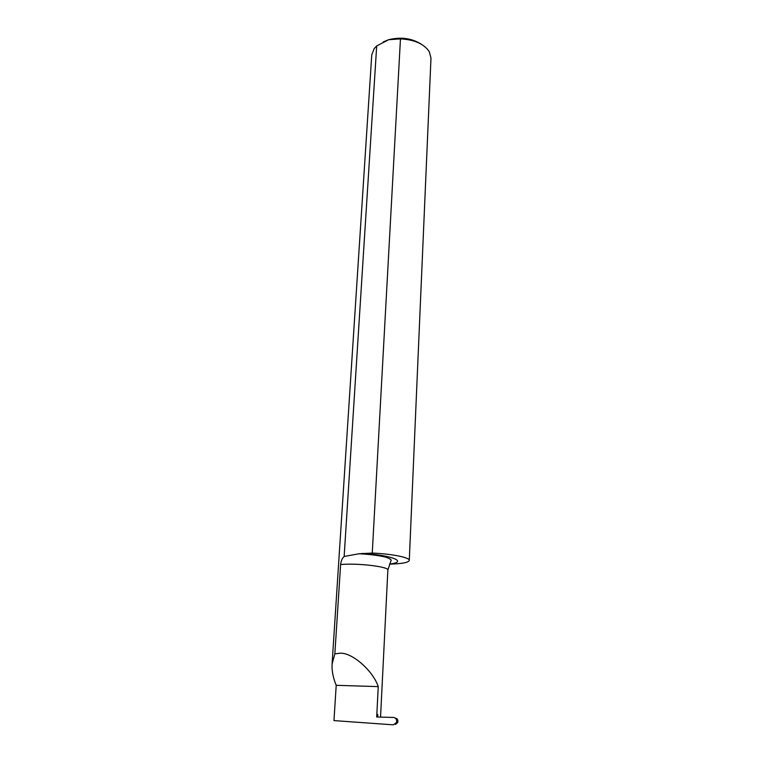 <?xml version="1.0" encoding="UTF-8"?>
<svg xmlns="http://www.w3.org/2000/svg" width="763" height="763" viewBox="0 0 763 763"><rect width="100%" height="100%" fill="white"/><g stroke="black" fill="none" stroke-linecap="round" stroke-linejoin="round"><path stroke-width="1.14" d="M396.703 721.35L396.417 722.685L393.25 724.84L333.965 720.596L336.206 685.308C333.116 677.859 331.743 670.782 332.077 664.058L371.762 54.879L374.108 48.718L376.693 45.942L344.142 556.57C342.253 558.125 341.071 560.767 340.613 564.496L334.852 653.872L339.726 653.242C351.609 652.003 372.926 670.477 378.248 686.624L376.703 717.01L393.594 717.449C395.549 717.735 396.588 719.004 396.703 721.254L397.895 721.445L397.704 722.475L395.444 724.469M344.266 556.456L359.058 553.757L372.258 553.07L400.461 38.894C414.423 39.628 424.047 43.901 429.311 51.703L430.981 58.083L409.283 560.414C409.96 557.534 392.068 553.881 372.258 553.07M377.666 717.039L377.79 714.502L376.827 714.502M383.303 41.889L388.663 39.714L400.461 38.894M376.693 45.942L388.663 39.714C400.937 36.71 411.848 38.226 421.405 44.273M332.077 664.058L334.852 653.872M389.511 564.143C401.92 563.8 408.52 562.56 409.283 560.414M336.206 685.308L378.248 686.624M395.52 718.241L395.72 718.326C397.037 718.355 397.761 719.395 397.895 721.445M340.613 564.496L345.343 564.239C363.083 563.533 389.016 567.128 387.862 570.018L391.009 560.671C391.8 560.013 390.398 558.964 386.784 557.515C384.123 556.418 371.457 554.281 359.058 553.757M362.301 553.442C392.373 555.168 408.215 561.93 389.54 564.076M380.546 717.115L387.862 570.018M396.417 722.685L397.704 722.475"/></g></svg>
